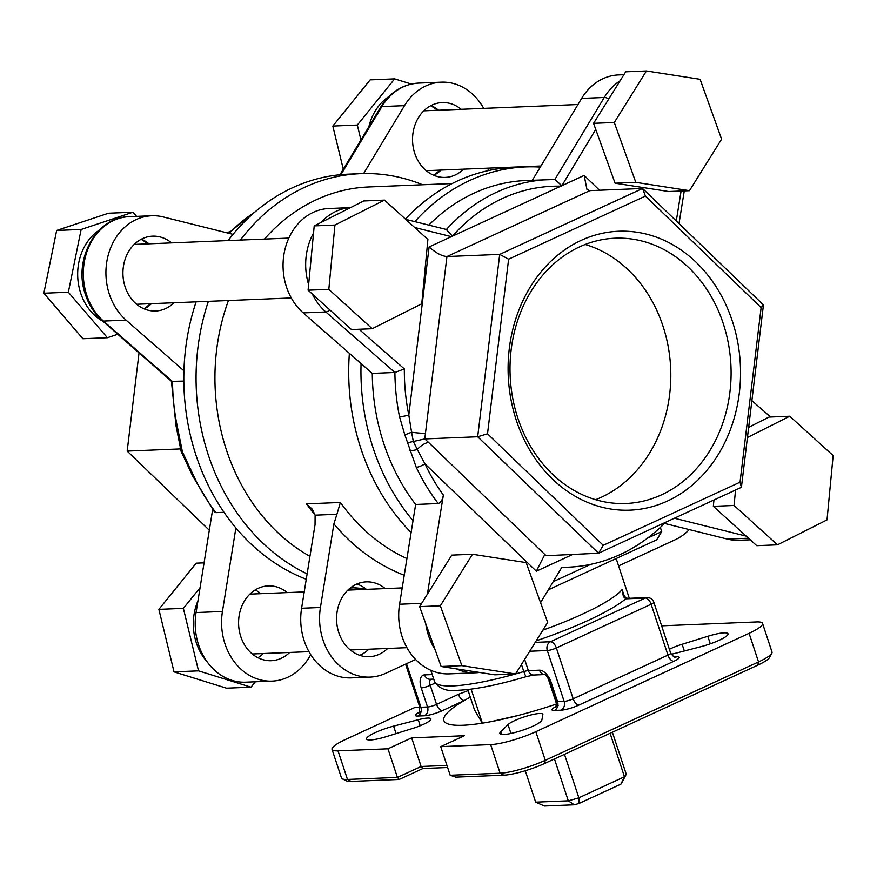 <?xml version="1.0" encoding="UTF-8"?>
<svg xmlns="http://www.w3.org/2000/svg" width="877" height="877" viewBox="0 0 877 877"><rect width="100%" height="100%" fill="white"/><g stroke="black" fill="none" stroke-linecap="round" stroke-linejoin="round"><path stroke-width="1.32" d="M103.037 321.366A51.063 42.513 -92.3 0 1 80.706 293.192A51.063 42.513 -92.3 0 1 99.342 230.103M207.038 661.707A51.063 42.513 -92.3 0 1 196.349 642.896A51.063 42.513 -92.3 0 1 197.95 600.833M496.141 720.488A112.333 20.215 -18.3 0 0 495.615 720.73A112.333 20.215 -18.3 0 0 495.582 720.751M386.768 736.505A22.122 3.979 161.7 0 1 366.575 739.004A22.122 3.979 161.7 0 1 375.334 732.558A22.122 3.979 161.7 0 1 393.598 726.123L418.219 719.732A18.724 3.365 161.7 0 1 430.914 718.877A18.724 3.365 161.7 0 1 412.442 728.513L386.768 736.505M669.381 649.276A18.724 3.365 161.7 0 1 671.08 648.465A18.724 3.365 161.7 0 1 682.131 644.277L707.816 636.285A22.122 3.979 161.7 0 1 728.009 633.786A22.122 3.979 161.7 0 1 700.986 646.667L676.364 653.058A18.724 3.365 161.7 0 1 671.135 654.22M508.002 724.61A18.724 3.365 161.7 0 1 514.7 720.598A18.724 3.365 161.7 0 1 532.734 714.536A18.724 3.365 161.7 0 1 542.841 714.295A18.724 3.365 161.7 0 1 542.863 714.634L541.865 720.061A22.122 3.979 161.7 0 1 521.048 730.727A22.122 3.979 161.7 0 1 499.824 733.556A22.122 3.979 161.7 0 1 500.668 731.846L508.002 724.61L510.929 733.457M516.378 420.489A139.564 116.192 -92.3 0 1 581.221 240.353A139.564 116.192 -92.3 0 1 732.262 320.905A139.564 116.192 -92.3 0 1 667.43 501.041A139.564 116.192 -92.3 0 1 516.378 420.489M723.229 323.492A132.756 110.524 87.7 0 0 615.128 238.204A132.756 110.524 87.7 0 0 517.879 418.219A132.756 110.524 87.7 0 0 625.981 503.497A132.756 110.524 87.7 0 0 723.229 323.492M585.189 244.475A132.756 110.524 -92.3 0 1 662.935 325.959A132.756 110.524 -92.3 0 1 595.626 499.693M287.228 592.589A37.448 31.177 87.7 0 0 268.23 585.88A37.448 31.177 87.7 0 0 240.802 636.647A37.448 31.177 87.7 0 0 271.3 660.699A37.448 31.177 87.7 0 0 289.673 652.455M260.842 593.674A37.448 31.177 87.7 0 0 255.185 589.936M171.574 242.885A37.448 31.177 87.7 0 0 152.576 236.165A37.448 31.177 87.7 0 0 125.148 286.943A37.448 31.177 87.7 0 0 155.646 310.995A37.448 31.177 87.7 0 0 174.019 302.751M461.17 109.296A37.448 31.177 87.7 0 0 442.183 102.576A37.448 31.177 87.7 0 0 414.755 153.354A37.448 31.177 87.7 0 0 445.242 177.406A37.448 31.177 87.7 0 0 463.626 169.162M212.64 509.57L196.064 612.563A57.871 48.18 87.7 0 0 198.63 645.012A57.871 48.18 87.7 0 0 245.746 682.185L272.133 681.111A57.871 48.18 87.7 0 0 308.978 657.629L310.743 654.691M196.108 301.852A207.652 172.868 87.7 0 0 183.929 370.807A207.652 172.868 87.7 0 0 196.141 455.722A207.652 172.868 87.7 0 0 235.891 527.932L222.44 611.488A57.871 48.18 87.7 0 0 225.005 643.937A57.871 48.18 87.7 0 0 272.133 681.111M422.571 184.751A207.652 172.868 87.7 0 0 360.502 173.668L348.257 174.161A207.652 172.868 87.7 0 0 233.041 234.356L163.232 216.948A57.871 48.18 87.7 0 0 151.743 215.764A57.871 48.18 87.7 0 0 109.351 294.233A57.871 48.18 87.7 0 0 126.091 320.138L183.929 370.807M126.091 320.138L103.475 321.07A6.808 2.96 131.2 0 1 102.291 320.708C94.617 313.889 89.026 305.273 85.54 294.858C72.736 260.129 96.021 216.794 129.138 216.685A57.871 48.18 87.7 0 0 86.746 295.154A57.871 48.18 87.7 0 0 103.475 321.07L172.539 381.572A194.036 161.532 87.7 0 0 177.165 425.849L182.416 451.852L193.883 476.375A194.036 161.532 87.7 0 0 215.895 512.639L224.019 512.311M102.291 320.708L171.53 381.363L183.819 381.1M387.667 648.454A37.448 31.177 -92.3 0 1 369.283 656.698A37.448 31.177 -92.3 0 1 338.796 632.646A37.448 31.177 -92.3 0 1 366.224 581.868A37.448 31.177 -92.3 0 1 385.222 588.588M356.873 584.005A37.448 31.177 -92.3 0 1 366.378 589.355M370.116 677.099L351.271 677.877A57.871 48.18 -92.3 0 1 304.155 640.703A57.871 48.18 -92.3 0 1 301.589 608.254L320.434 607.487A57.871 48.18 -92.3 0 0 322.999 639.925A57.871 48.18 -92.3 0 0 370.116 677.099A57.871 48.18 -92.3 0 0 385.628 673.328L415.621 659.493M446.404 229.5A194.036 161.532 -92.3 0 1 548.563 179.599A194.036 161.532 -92.3 0 1 554.889 179.489L604.253 97.479L581.637 98.41A57.871 48.18 -92.3 0 1 618.482 74.929L623.909 74.709M208.364 301.348A207.652 172.868 87.7 0 0 208.386 455.218A207.652 172.868 87.7 0 0 307.125 573.854M351.173 587.283A207.652 172.868 87.7 0 0 365.435 588.599M235.891 527.932A207.652 172.868 87.7 0 0 306.259 579.258M349.178 588.873A207.652 172.868 87.7 0 0 350.318 588.949A207.652 172.868 87.7 0 0 365.227 589.114L366.038 589.081M228.437 300.526A194.036 161.532 87.7 0 0 226.463 450.054A194.036 161.532 87.7 0 0 309.943 556.358M581.637 98.41L540.298 167.09A207.652 172.868 87.7 0 0 525.389 166.926L513.144 167.419A207.652 172.868 87.7 0 0 405.415 219.086M349.375 353.332A207.652 172.868 87.7 0 0 361.028 448.98A207.652 172.868 87.7 0 0 411.116 532.558M487.524 433.808L603.233 545.319L740.035 482.207L761.126 307.597L645.417 196.086L508.616 259.186L487.524 433.808L477.68 436.768L499.704 254.385L642.578 188.478L763.439 304.944L741.416 487.316L598.531 553.234L477.68 436.768L424.775 438.928L428.656 442.523A13.615 5.69 -46.1 0 0 417.266 449.419L424.928 463.834A187.229 155.865 87.7 0 0 443.367 495.067C442.578 499.715 440.879 502.543 438.248 503.551A194.036 161.532 -92.3 0 1 416.235 467.288L404.834 434.915L399.528 416.761A194.036 161.532 -92.3 0 1 394.902 372.473L325.838 311.971L303.223 312.903L361.061 363.56A207.652 172.868 87.7 0 0 373.273 448.476A207.652 172.868 87.7 0 0 413.023 520.697L399.572 604.242A57.871 48.18 -92.3 0 0 449.265 673.865L475.641 672.791A57.871 48.18 -92.3 0 1 456.446 668.866L479.5 672.44A57.871 48.18 -92.3 0 1 475.641 672.791M525.389 166.926A207.652 172.868 87.7 0 0 414.876 221.629M525.268 770.74L535.661 802.159L568.296 800.822L554.45 758.945M615.084 183.194L668.745 191.526L689.475 190.682L721.618 139.158L700.098 79.303L646.437 70.971L625.707 71.815L593.565 123.339L595.746 129.412L615.084 183.194L635.814 182.35L689.475 190.682M713.944 499.989L713.341 506.314L756.752 545.68L777.482 544.836L827.022 519.897L833.15 455.591L789.738 416.224L769.008 417.079L748.662 427.318M770.576 417.013L751.885 400.636M443.367 495.067L427.406 594.146L419.623 606.643L435.003 649.418A57.871 48.18 -92.3 0 1 425.751 623.711M472.484 554.264L440.342 605.788L461.872 665.643L515.533 673.974L547.676 622.451L526.156 562.596L472.484 554.264L451.765 555.119L427.406 594.146M540.561 602.674L561.85 567.298A194.036 161.532 -92.3 0 0 568.186 567.189L561.762 567.452M665.621 522.286A194.036 161.532 -92.3 0 1 568.186 567.189M674.402 518.23L746.228 536.132M621.694 782.942A40.846 7.356 161.7 0 1 621.585 783.15A40.846 7.356 161.7 0 1 620.894 784.159L579.105 803.431A40.846 7.356 161.7 0 1 574.303 804.801L568.296 800.822A47.654 8.573 -18.3 0 0 578.864 797.796L624.468 776.759L610.085 733.282M564.481 754.319L578.864 797.796L579.105 803.431M620.894 784.159L624.468 776.759A47.654 8.573 -18.3 0 0 625.915 774.906A47.654 8.573 -18.3 0 0 626.211 774.106L612.365 732.229M574.303 804.801L544.387 806.029L535.661 802.159M368.822 649.221A37.448 31.177 -92.3 0 1 359.789 655.327M404.242 575.257A207.652 172.868 -92.3 0 1 333.885 523.931L336.911 514.273L315.106 515.172L315.04 524.698L301.589 608.254M333.885 523.931L320.434 607.487M689.289 529.598A57.871 48.18 -92.3 0 1 675.224 539.739L618.581 565.873M452.181 183.545L368.603 186.965A194.036 161.532 87.7 0 0 264.437 239.092M664.492 523.416L727.384 539.092A57.871 48.18 -92.3 0 0 738.862 540.276L750.273 539.804M315.106 515.172L312.289 509.197L306.468 503.858L340.386 502.477L336.911 514.273M428.831 225.115A194.036 161.532 -92.3 0 1 525.948 180.53L554.988 179.489L561.017 185.014A6.808 2.346 31 0 1 561.872 185.705L560.841 186.176A6.808 3.771 -88.7 0 0 560.732 184.488M540.298 167.09L532.361 180.267M647.467 538.182L661.729 531.605L660.337 527.406M361.061 363.56L372.286 373.405A194.036 161.532 -92.3 0 0 415.643 504.472L413.023 520.697M360.502 173.668A207.652 172.868 87.7 0 0 240.364 240.079M233.041 234.356A207.652 172.868 87.7 0 0 228.108 240.572M359.055 329.259L404.341 368.921L394.902 372.473L372.286 373.405M438.248 503.551L415.643 504.472M303.223 312.903A57.871 48.18 -92.3 0 1 285.003 249.2A57.871 48.18 -92.3 0 1 328.886 208.518L350.493 207.641A57.871 48.18 -92.3 0 0 321.037 222.462M349.66 590.046L350.318 588.949M487.996 170.686L488.401 168.143M483.676 108.375A57.871 48.18 87.7 0 0 441.35 82.175A57.871 48.18 87.7 0 0 404.505 105.646L363.615 173.569M215.895 512.639L214.328 511.806L192.644 475.992A6.808 1.71 -25.3 0 0 193.883 476.375M257.959 657.717A37.448 31.177 87.7 0 0 263.297 653.529M230.443 231.243L226.979 232.844M139.037 352.894L127.176 451.096L180.081 448.936L180.224 447.04M127.176 451.096L209.318 530.245M180.761 449.649L180.618 448.925M508.616 259.186L499.704 254.385L446.941 256.544C441.734 256.106 435.792 252.905 429.116 246.941L451.403 236.658A6.808 3.661 -76 0 0 451.523 235.518L451.403 236.658L414.7 227.516M645.417 196.086L642.578 188.478L589.815 190.638L446.941 256.544L424.775 438.928L413.33 441.504L417.266 449.419A6.808 2.39 -14.5 0 1 409.921 450.285M603.233 545.319L598.531 553.234L544.135 555.799L536.351 571.212L424.928 463.834A6.808 1.71 -25.3 0 1 416.235 467.288M595.746 129.412L561.872 185.705L584.159 175.422L586.954 189.465L589.815 190.638M451.523 235.518L451.326 234.959A6.808 2.85 41.5 0 1 452.422 236.187L451.863 236.68M425.597 433.282A13.615 1.447 6.9 0 1 411.576 432.218L413.33 441.504L408.068 442.633M399.528 416.761A6.808 0.713 -11.5 0 0 408.803 415.084L411.576 432.218L404.834 434.915M740.035 482.207L741.416 487.316M761.126 307.597L763.439 304.944M556.643 703.946A108.934 19.612 161.7 0 1 443.872 720.598A108.934 19.612 161.7 0 1 464.328 700.504A6.808 3.563 65.2 0 1 458.452 694.299L468.132 690.616M661.631 625.827L756.566 621.946A34.039 6.128 161.7 0 1 762.552 623.404A34.039 6.128 161.7 0 1 749.079 633.315L535.825 731.692A34.039 6.128 161.7 0 1 490.66 744.606L440.725 746.645L464.415 735.715L411.653 737.875L387.952 748.805L338.018 750.844A34.039 6.128 161.7 0 1 332.032 749.386A34.039 6.128 161.7 0 1 345.505 739.475L415.27 707.29L419.776 707.103M450.186 775.257L500.12 773.218A34.039 6.128 -18.3 0 0 545.286 760.304L758.539 661.927A34.039 6.128 -18.3 0 0 771.826 653.255L769.666 657.377A30.64 5.514 161.7 0 1 757.706 665.183L544.453 763.56A30.64 5.514 161.7 0 1 503.804 775.18L455.755 777.143L450.186 775.257L440.725 746.645M447.621 767.518L422.911 768.526L399.221 779.456L351.162 781.418A30.64 5.514 161.7 0 1 346.579 780.903L342.392 778.886A34.039 6.128 -18.3 0 0 347.478 779.456L397.424 777.417L387.952 748.805M399.221 779.456L397.424 777.417L421.113 766.487L411.653 737.875M422.911 768.526L421.113 766.487L446.93 765.435M332.032 749.386L341.493 777.998A34.039 6.128 -18.3 0 0 342.392 778.886M771.826 653.255A34.039 6.128 -18.3 0 0 772.012 652.017L762.552 623.404M406.522 663.692L420.927 707.257L427.527 706.983A6.808 5.668 -92.3 0 1 424.358 715.775A13.615 2.456 161.7 0 0 442.425 710.611L464.328 700.504A108.934 19.612 161.7 0 1 470.291 697.16M623.185 593.674L625.345 597.204A6.808 4.067 127.9 0 0 625.345 597.204L627.592 598.377A6.808 5.668 87.7 0 0 625.772 598.827L623.404 596.656L622.111 589.574L623.24 593.839M177.165 425.849A6.808 0.713 168.5 0 1 176.003 425.685L181.166 451.534L192.644 475.992M180.826 444.08A6.808 2.094 169.7 0 1 179.478 443.137M182.416 451.852L181.473 450.986M185.913 459.438L184.959 459.723M446.338 229.566L451.326 234.959M561.543 186.088L561.017 185.014M661.729 531.605L656.654 539.859L548.278 589.848M482.372 723.163L471.113 689.136M518.493 715.38L491.361 721.585M556.577 703.968L548.004 678.042M482.262 723.174L474.501 709.877L467.77 689.541M479.5 672.44L494.803 674.819L515.533 673.974M440.342 605.788L419.623 606.643M435.003 649.418L441.142 666.487L456.446 668.866M461.872 665.643L441.142 666.487M255.35 681.791L250.997 687.184L226.496 688.182L174.03 671.87L198.52 670.861L183.37 608.364L200.066 587.711M174.03 671.87L158.88 609.362L183.37 608.364M158.88 609.362L196.196 563.177L204.067 562.848M250.997 687.184L198.52 670.861M735.54 490.024L734.071 505.47L777.482 544.836M734.071 505.47L713.341 506.314M789.738 416.224L747.423 437.524M646.437 70.971L614.295 122.495L593.565 123.339M614.295 122.495L635.814 182.35M308.09 290.199L351.502 329.566L372.221 328.722L421.76 303.782L427.899 239.476L384.488 200.109L363.758 200.965L314.218 225.893L308.09 290.199L328.82 289.355L372.221 328.722M384.488 200.109L334.948 225.049L314.218 225.893M334.948 225.049L328.82 289.355M368.888 126.672A51.063 42.513 -92.3 0 1 388.939 96.514M360.918 139.914L357.323 125.06L394.639 78.875L411.324 84.06M343.28 169.217L332.822 126.069L357.323 125.06M332.822 126.069L370.149 79.873L394.639 78.875M117.77 334.269L107.389 337.722L82.887 338.73L43.85 293.225L56.654 230.465L81.144 229.467L132.997 212.212L136.571 216.378M56.654 230.465L108.496 213.221L132.997 212.212M107.389 337.722L68.351 292.216L81.144 229.467M43.85 293.225L68.351 292.216M625.345 597.204A6.808 4.067 127.9 0 0 623.404 596.656M151.414 303.672A37.448 31.177 -92.3 0 1 144.234 308.912M441.01 170.083A37.448 31.177 -92.3 0 1 433.83 175.312M608.846 98.838A6.808 2.346 31 0 0 604.253 97.479A57.871 48.18 -92.3 0 1 620.105 80.805M515.544 673.953A105.525 18.998 -18.3 0 0 523.81 671.563A6.808 1.118 73.4 0 0 526.452 676.584C498.564 684.805 475.948 689.366 458.605 690.265C446.853 691.745 438.807 688.785 434.488 681.385A105.525 18.998 -18.3 0 0 453.058 685.891A105.525 18.998 -18.3 0 0 515.457 673.974M542.907 630.103A105.525 18.998 -18.3 0 0 582.58 614.064A105.525 18.998 -18.3 0 0 622.111 589.574L624.183 595.856M535.244 642.37L550.482 641.745L645.264 598.026L625.772 598.827A112.333 20.215 161.7 0 1 588.445 620.269A112.333 20.215 161.7 0 1 536.22 640.802M141.383 239.18A37.448 31.177 -92.3 0 1 148.958 243.817M430.98 105.591A37.448 31.177 -92.3 0 1 438.566 110.228M196.064 612.563L222.44 611.488M315.062 514.985A194.036 161.532 -92.3 0 1 306.468 503.858M340.386 502.477A194.036 161.532 87.7 0 0 406.928 558.561M404.341 368.921A187.229 155.865 87.7 0 0 408.803 415.084L429.116 246.941M584.159 175.422L599.528 190.243M676.288 220.96L681.1 191.022M573.098 554.264L536.351 571.212M452.422 236.187L560.841 186.176A187.229 155.865 87.7 0 0 452.422 236.187M553.212 581.659L590.747 564.349M421.673 603.343L399.572 604.242M748.53 538.226L727.384 539.092M329.851 309.943A6.808 2.96 -48.8 0 1 325.838 311.971A57.871 48.18 -92.3 0 1 312.355 294.069M308.627 284.565A57.871 48.18 -92.3 0 1 313.538 232.997M254.67 212.234A194.036 161.532 87.7 0 0 229.018 233.348M340.912 174.655L381.89 106.577A6.808 2.346 -149 0 0 380.673 107.104C389.991 92.238 402.675 84.236 418.735 83.096A57.871 48.18 87.7 0 0 381.89 106.577L404.505 105.646M428.656 442.523L545.768 555.382M524.643 659.372L528.371 670.642A6.808 1.228 -18.3 0 0 523.81 671.563L521.464 664.47M435.2 683.04L430.245 685.332L436.56 704.406L458.452 694.299M442.425 710.611A6.808 3.563 65.2 0 1 436.56 704.406A6.808 1.228 -18.3 0 1 427.527 706.983L421.212 687.908A6.808 1.228 -18.3 0 0 430.245 685.332A6.808 3.563 65.2 0 1 430.771 679.226M432.229 674.566L424.545 674.884A13.615 7.137 -114.8 0 0 421.212 687.908M526.452 676.584L533.918 675.016A6.808 5.668 87.7 0 1 528.371 670.642L539.498 670.181A13.615 7.137 -114.8 0 1 551.238 682.591L557.542 701.666L564.141 701.403L547.314 650.537L529.708 651.249M560.984 710.184A6.808 5.668 87.7 0 0 564.141 701.403A6.808 1.228 161.7 0 0 573.174 698.816L667.956 655.097L651.129 604.231L556.358 647.95L573.174 698.816A6.808 3.563 -114.8 0 0 579.05 705.02A13.615 2.456 161.7 0 1 560.984 710.184L554.385 710.458A13.615 2.456 161.7 0 1 555.634 706.752M674.04 656.862L676.814 656.752A13.615 2.456 161.7 0 1 673.821 661.302L579.05 705.02M424.358 715.775L417.759 716.038A13.615 2.456 161.7 0 1 419.02 712.343M351.162 781.418L347.478 779.456L338.018 750.844M757.706 665.183L758.539 661.927L749.079 633.315M544.453 763.56L545.286 760.304L535.825 731.692M503.804 775.18L500.12 773.218L490.66 744.606M501.523 734.433L500.668 731.846M710.304 643.817L707.816 636.285M684.356 650.986L682.131 644.277M396.064 733.611L393.598 726.123M420.215 725.75L418.219 719.732M424.545 674.884A6.808 5.668 87.7 0 0 430.092 679.258L433.731 679.105M539.498 670.181A6.808 5.668 87.7 0 0 544.65 674.556L533.918 675.016M551.238 682.591A6.808 1.228 161.7 0 1 550.043 682.306C547.73 677.351 545.911 674.764 544.551 674.523L545.034 674.556M558.123 705.733L555.086 707.388C555.81 708.123 556.226 706.117 556.347 701.381A6.808 1.228 -18.3 0 0 557.542 701.666A6.808 5.668 87.7 0 1 554.385 710.458M673.821 661.302A6.808 3.563 65.2 0 1 667.956 655.097A6.808 1.228 161.7 0 0 670.653 653.113L653.825 602.247A6.808 1.228 161.7 0 1 651.129 604.231A6.808 3.563 -114.8 0 0 645.264 598.026A6.808 5.668 87.7 0 1 647.083 597.577L627.592 598.377M550.482 641.745A6.808 3.563 65.2 0 1 556.358 647.95A6.808 1.228 161.7 0 1 547.314 650.537A6.808 5.668 87.7 0 1 550.482 641.745M417.759 716.038A6.808 5.668 -92.3 0 0 420.927 707.257A6.808 1.228 161.7 0 1 419.732 706.961L405.558 664.13M675.169 657.18A6.808 5.668 87.7 0 0 676.814 656.752M143.992 308.803L150.68 303.705M433.589 175.214L440.276 170.116M434.488 681.385L430.815 670.291M129.138 216.685L151.743 215.764M252.302 653.979L308.945 651.666M350.285 649.978L406.939 647.664M426.244 170.686L540.956 165.994M136.648 304.275L291.285 297.961M134.203 244.42L288.84 238.095M423.799 110.831L577.954 104.527M249.857 594.124L304.22 591.898M347.84 590.111L402.214 587.897M418.735 83.096L441.35 82.175M629.302 598.311L616.158 558.539M556.347 701.381L550.043 682.306M339.958 174.742L380.673 107.104M228.448 233.205L256.281 210.875M171.399 381.078L176.003 425.685M446.952 229.631L405.7 219.349M679.017 223.591L684.279 190.89M437.831 110.25L430.75 105.711M148.235 243.839L141.153 239.3M621.585 783.15L625.915 774.906M419.732 706.961C419.601 711.707 419.184 713.714 418.472 712.979L421.508 711.313M653.825 602.247A6.808 6.808 0 0 0 647.083 597.577M670.653 653.113C673.58 656.851 675.115 658.21 675.246 657.191L674.994 657.191"/></g></svg>
